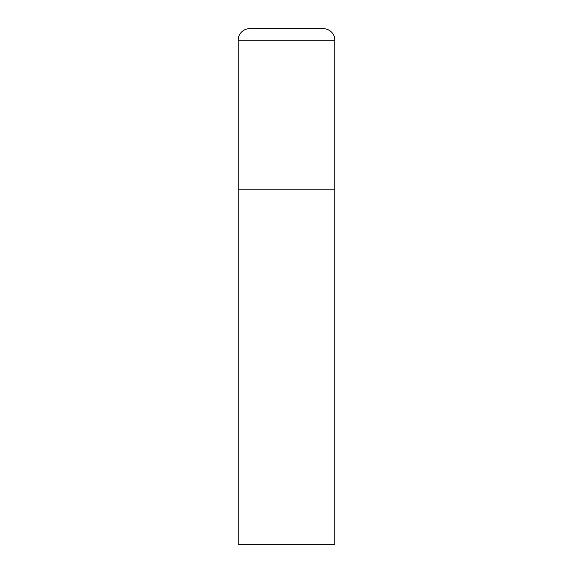 <?xml version="1.0" encoding="UTF-8"?>
<svg xmlns="http://www.w3.org/2000/svg" width="573" height="573" viewBox="0 0 573 573"><rect width="100%" height="100%" fill="white"/><g stroke="black" fill="none" stroke-linecap="round" stroke-linejoin="round"><path stroke-width="0.86" d="M238.153 40.253L238.153 544.35L334.847 544.35L334.847 189.806L238.153 189.806L334.847 189.806L334.847 40.253A11.603 11.603 0 0 0 323.244 28.65L249.756 28.65A11.603 11.603 0 0 0 238.153 40.253L334.847 40.253"/></g></svg>
